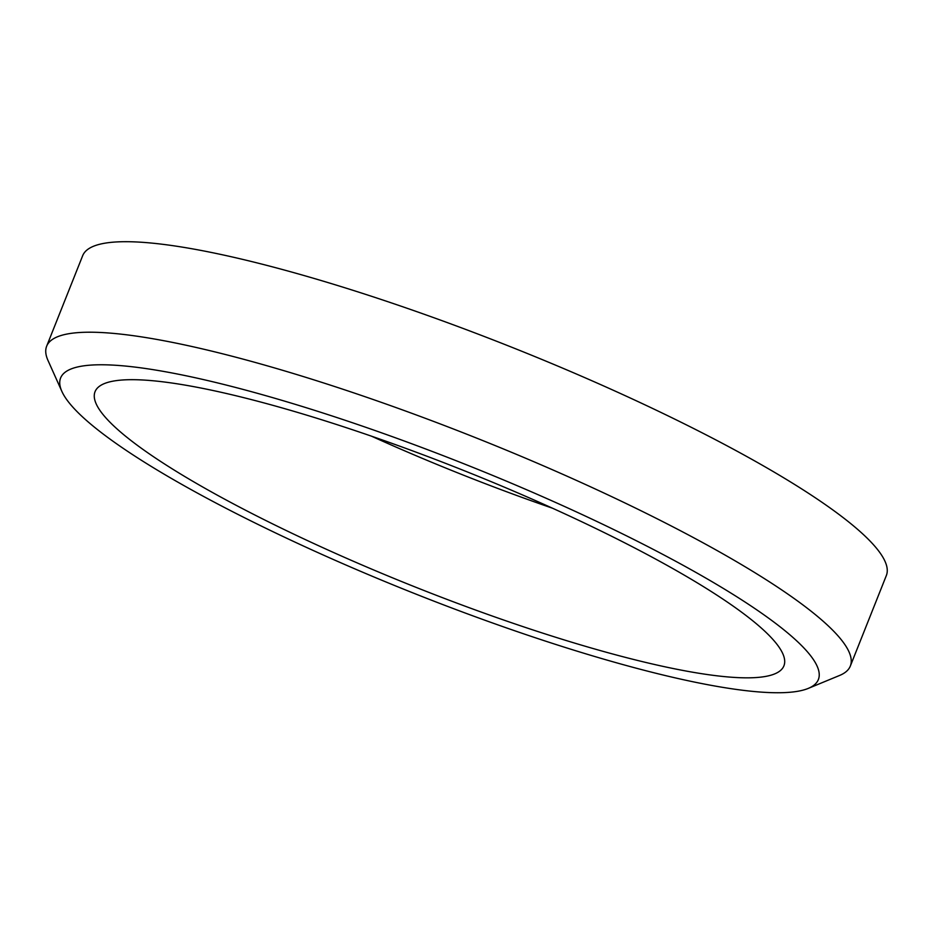 <?xml version="1.0" encoding="UTF-8"?>
<svg xmlns="http://www.w3.org/2000/svg" width="933" height="933" viewBox="0 0 933 933"><rect width="100%" height="100%" fill="white"/><g stroke="black" fill="none" stroke-linecap="round" stroke-linejoin="round"><path stroke-width="1.4" d="M808.235 688.414L839.595 675.457A432.492 73.614 -158.3 0 0 850.336 666.045A432.492 73.614 -158.3 0 0 475.713 437.74A432.492 73.614 -158.3 0 0 46.65 346.225A432.492 73.614 -158.3 0 0 47.991 360.441L61.87 391.394A407.779 69.404 -158.3 0 0 395.499 585.877A407.779 69.404 -158.3 0 0 797.727 691.283A407.779 69.404 -158.3 0 0 808.235 688.414A407.779 69.404 -158.3 0 0 465.147 464.272A407.779 69.404 -158.3 0 0 61.87 391.394M850.336 666.045L886.35 575.533A432.492 73.614 -158.3 0 0 511.727 347.228A432.492 73.614 -158.3 0 0 82.664 255.712L46.65 346.225M371.544 436.201A370.704 63.094 -158.3 0 0 552.453 508.193M765.165 676.507A370.704 63.094 -158.3 0 0 783.918 665.835A370.704 63.094 -158.3 0 0 462.815 470.139A370.704 63.094 -158.3 0 0 95.049 391.697A370.704 63.094 -158.3 0 0 369.923 568.372A370.704 63.094 -158.3 0 0 765.165 676.507"/></g></svg>
